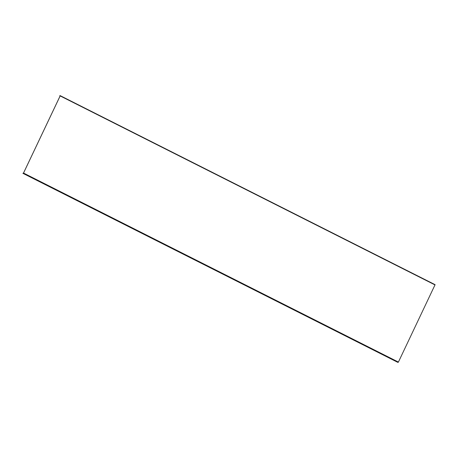 <?xml version="1.0" encoding="UTF-8"?>
<svg xmlns="http://www.w3.org/2000/svg" width="458" height="458" viewBox="0 0 458 458"><rect width="100%" height="100%" fill="white"/><g stroke="black" fill="none" stroke-linecap="round" stroke-linejoin="round"><path stroke-width="0.69" d="M59.775 95.67L60.164 95.917L23.53 173.055L22.9 173.324L23.507 173.055L60.135 95.917L59.775 95.67M59.729 95.762L60.113 95.962M22.9 173.324L397.779 362.341L398.408 362.072L435.1 284.676L60.227 95.665L435.1 284.676M23.341 173.313L398.22 362.33M23.53 173.055L398.408 362.072M60.164 95.917L435.037 284.933"/></g></svg>
